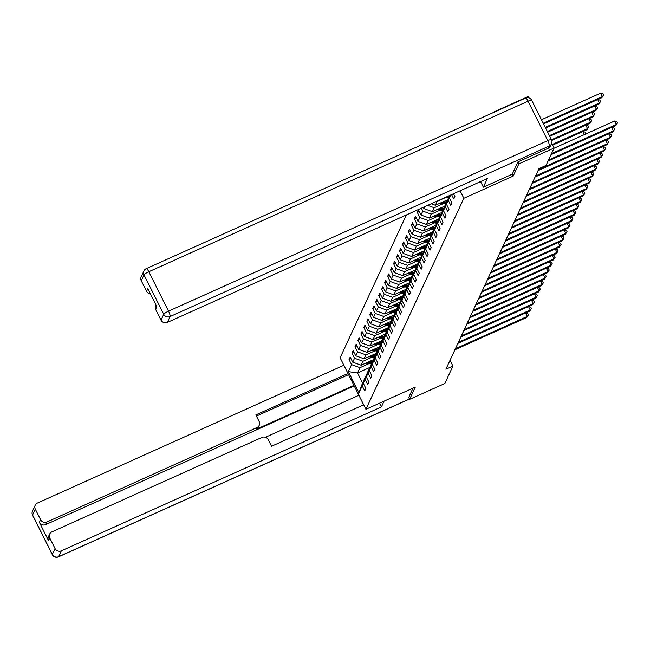 <?xml version="1.0" encoding="UTF-8"?>
<svg xmlns="http://www.w3.org/2000/svg" width="650" height="650" viewBox="0 0 650 650"><rect width="100%" height="100%" fill="white"/><g stroke="black" fill="none" stroke-linecap="round" stroke-linejoin="round"><path stroke-width="0.97" d="M406.396 214.931L340.129 357.76L365.934 409.297L463.848 198.282L460.094 190.791M493.049 112.336L528.296 96.493L529.019 97.931M369.777 367.486L357.549 372.986L362.57 383.012L365.048 377.683L362.196 385.791L364.739 390.877L365.885 388.416L363.334 383.329L365.162 379.397L367.713 384.475L368.851 382.021L366.308 376.935L368.136 372.994L370.679 378.081L371.816 375.619L369.273 370.541L371.101 366.6L373.644 371.686L374.79 369.224L372.239 364.138L374.067 360.206L376.618 365.292L377.756 362.83L375.213 357.744L377.033 353.803L379.584 358.889L380.721 356.428L378.178 351.349L380.006 347.409L382.549 352.495L383.695 350.033L381.144 344.947L382.972 341.014L385.515 346.101L386.661 343.639L384.118 338.553L385.938 334.62L388.489 339.698L389.626 337.244L387.083 332.158L388.911 328.217L391.454 333.304L392.6 330.842L390.049 325.756L391.877 321.823L394.42 326.909L395.566 324.447L393.023 319.361L394.842 315.429L397.394 320.507L398.531 318.053L395.988 312.967L397.816 309.026L400.359 314.113L401.497 311.651L398.954 306.572L400.782 302.632L403.325 307.718L404.471 305.256L401.919 300.17L403.748 296.238L406.299 301.324L407.436 298.862L404.893 293.776L406.721 289.835L409.264 294.921L410.402 292.459L407.859 287.381L409.687 283.441L412.23 288.527L413.376 286.065L410.824 280.979L412.652 277.046L415.204 282.132L416.341 279.671L413.798 274.584L415.618 270.652L418.169 275.73L419.307 273.276L416.764 268.19L418.592 264.249L421.135 269.336L422.281 266.874L419.729 261.787L421.558 257.855L424.101 262.941L425.246 260.479L422.703 255.393L424.523 251.461L427.074 256.539L428.212 254.085L425.669 248.999L427.497 245.058L430.04 250.144L431.186 247.682L428.634 242.604L430.462 238.664L433.006 243.75L434.151 241.288L431.608 236.202L433.428 232.269L435.979 237.356L437.117 234.894L434.574 229.807L436.402 225.867L438.945 230.953L440.082 228.491L437.539 223.413L439.368 219.472L441.911 224.559L443.056 222.097L440.505 217.011L442.333 213.078L444.884 218.164L446.022 215.703L443.479 210.616L445.307 206.684L447.85 211.762L448.988 209.308L446.444 204.222L448.273 200.281L450.816 205.368L451.961 202.906L449.41 197.819L450.718 195.008M362.196 385.791L358.963 392.762L348.359 371.589L351.593 364.618L349.05 359.531L350.984 358.662M421.379 208.195L422.825 211.096L421.005 215.028L418.454 209.942L417.316 212.404L419.859 217.49L418.031 221.422L415.488 216.344L414.342 218.806L416.894 223.884L415.066 227.825L412.523 222.739L411.377 225.201L413.92 230.287L412.1 234.219L409.549 229.133L408.411 231.595L410.954 236.681L409.126 240.614L406.583 235.536L405.438 237.989L407.989 243.076L406.161 247.016L403.618 241.93L402.472 244.392L405.015 249.47L403.195 253.411L400.644 248.324L399.506 250.786L402.049 255.873L400.221 259.805L397.678 254.719L396.533 257.181L399.084 262.267L397.256 266.207L394.713 261.121L393.567 263.583L396.118 268.661L394.29 272.602L391.739 267.516L390.601 269.977L393.144 275.064L391.316 278.996L388.773 273.91L387.636 276.372L390.179 281.458L388.351 285.391L385.808 280.312L384.662 282.774L387.213 287.852L385.385 291.793L382.834 286.707L381.696 289.169L384.239 294.255L382.411 298.188L379.868 293.101L378.731 295.563L381.274 300.649L379.446 304.582L376.902 299.504L375.757 301.957L378.308 307.044L376.48 310.984L373.937 305.898L372.791 308.36L375.334 313.438L373.514 317.379L370.963 312.293L369.826 314.754L372.369 319.841L370.541 323.773L367.998 318.687L366.852 321.149L369.403 326.235L367.575 330.176L365.032 325.089L363.886 327.551L366.429 332.629L364.609 336.57L362.058 331.484L360.921 333.946L363.464 339.032L361.636 342.964L359.092 337.878L357.947 340.34L360.498 345.426L358.67 349.359L356.127 344.281L354.981 346.743L357.533 351.821L355.704 355.761L353.153 350.675L352.016 353.137L354.559 358.223L352.731 362.156L350.188 357.069L349.05 359.531M424.905 206.611L423.971 208.634L423.312 207.326M451.604 194.61L453.789 198.973L454.927 196.511L453.538 193.741M512.241 174.192L513.191 176.101L518.863 163.881L554.109 148.029L546.024 165.457L538.972 168.626L445.892 369.224L452.944 366.056L450.052 360.271M363.334 383.329L366.186 375.221L368.339 371.142M373.392 359.694L361.164 365.194L362.993 361.254L372.011 357.199M368.014 371.288L365.162 379.397M352.731 362.156L361.164 365.194M354.559 358.223L362.993 361.254M366.308 376.935L369.151 368.826L371.312 364.739M376.358 353.299L364.13 358.8L365.958 354.859L374.985 350.805M370.979 364.886L368.136 372.994M355.704 355.761L364.13 358.8M357.533 351.821L365.958 354.859M369.273 370.541L372.125 362.432L374.278 358.345M379.324 346.905L367.104 352.398L368.924 348.465L377.951 344.402M373.953 358.491L371.101 366.6M358.67 349.359L367.104 352.398M360.498 345.426L368.924 348.465M372.239 364.138L375.091 356.029L377.244 351.951M382.298 340.502L370.069 346.003L371.898 342.062L380.916 338.008M376.919 352.097L374.067 360.206M361.636 342.964L370.069 346.003M363.464 339.032L371.898 342.062M375.213 357.744L378.056 349.635L380.217 345.548M385.263 334.108L373.035 339.609L374.863 335.668L383.882 331.614M379.884 345.702L377.033 353.803M364.609 336.57L373.035 339.609M366.429 332.629L374.863 335.668M378.178 351.349L381.03 343.241L383.183 339.154M388.229 327.714L376.001 333.206L377.829 329.274L386.856 325.211M382.85 339.3L380.006 347.409M367.575 330.176L376.001 333.206M369.403 326.235L377.829 329.274M381.144 344.947L383.996 336.838L386.149 332.759M391.202 321.311L378.974 326.812L380.803 322.879L389.821 318.817M385.824 332.906L382.972 341.014M370.541 323.773L378.974 326.812M372.369 319.841L380.803 322.879M384.118 338.553L386.961 330.444L389.123 326.357M394.168 314.917L381.94 320.418L383.768 316.477L392.787 312.423M388.789 326.511L385.938 334.62M373.514 317.379L381.94 320.418M375.334 313.438L383.768 316.477M387.083 332.158L389.935 324.049L392.088 319.963M397.134 308.523L384.906 314.015L386.734 310.082L395.761 306.028M391.755 320.109L388.911 328.217M376.48 310.984L384.906 314.015M378.308 307.044L386.734 310.082M390.049 325.756L392.901 317.655L395.054 313.568M400.108 302.12L387.879 307.621L389.699 303.688L398.726 299.626M394.729 313.714L391.877 321.823M379.446 304.582L387.879 307.621M381.274 300.649L389.699 303.688M393.023 319.361L395.866 311.252L398.019 307.174M403.073 295.726L390.845 301.226L392.673 297.286L401.692 293.231M397.694 307.32L394.842 315.429M382.411 298.188L390.845 301.226M384.239 294.255L392.673 297.286M395.988 312.967L398.832 304.858L400.993 300.771M406.039 289.331L393.811 294.832L395.639 290.891L404.666 286.837M400.66 300.918L397.816 309.026M385.385 291.793L393.811 294.832M387.213 287.852L395.639 290.891M398.954 306.572L401.806 298.464L403.959 294.377M409.012 282.937L396.784 288.429L398.604 284.497L407.631 280.434M403.634 294.523L400.782 302.632M388.351 285.391L396.784 288.429M390.179 281.458L398.604 284.497M401.919 300.17L404.771 292.061L406.924 287.983M411.978 276.534L399.75 282.035L401.578 278.094L410.597 274.04M406.599 288.129L403.748 296.238M391.316 278.996L399.75 282.035M393.144 275.064L401.578 278.094M404.893 293.776L407.737 285.667L409.898 281.58M414.944 270.14L402.716 275.641L404.544 271.7L413.571 267.646M409.565 281.734L406.721 289.835M394.29 272.602L402.716 275.641M396.118 268.661L404.544 271.7M407.859 287.381L410.711 279.273L412.864 275.186M417.909 263.746L405.689 269.238L407.509 265.306L416.536 261.243M412.539 275.332L409.687 283.441M397.256 266.207L405.689 269.238M399.084 262.267L407.509 265.306M410.824 280.979L413.676 272.87L415.829 268.791M420.883 257.343L408.655 262.844L410.483 258.911L419.502 254.849M415.504 268.938L412.652 277.046M400.221 259.805L408.655 262.844M402.049 255.873L410.483 258.911M413.798 274.584L416.642 266.476L418.803 262.389M423.849 250.949L411.621 256.449L413.449 252.509L422.468 248.454M418.47 262.543L415.618 270.652M403.195 253.411L411.621 256.449M405.015 249.47L413.449 252.509M416.764 268.19L419.616 260.081L421.769 255.994M426.814 244.554L414.586 250.047L416.414 246.114L425.441 242.06M421.436 256.141L418.592 264.249M406.161 247.016L414.586 250.047M407.989 243.076L416.414 246.114M419.729 261.787L422.581 253.687L424.734 249.6M429.788 238.152L417.56 243.653L419.388 239.72L428.407 235.658M424.409 249.746L421.558 257.855M409.126 240.614L417.56 243.653M410.954 236.681L419.388 239.72M422.703 255.393L425.547 247.284L427.708 243.206M432.754 231.757L420.526 237.258L422.354 233.318L431.372 229.263M427.375 243.352L424.523 251.461M412.1 234.219L420.526 237.258M413.92 230.287L422.354 233.318M425.669 248.999L428.521 240.89L430.674 236.803M435.719 225.363L423.491 230.864L425.319 226.923L434.346 222.869M430.341 236.949L427.497 245.058M415.066 227.825L423.491 230.864M416.894 223.884L425.319 226.923M428.634 242.604L431.486 234.496L433.639 230.409M438.693 218.969L426.465 224.461L428.293 220.529L437.312 216.466M433.314 230.555L430.462 238.664M418.031 221.422L426.465 224.461M419.859 217.49L428.293 220.529M431.608 236.202L434.452 228.093L436.605 224.014M441.659 212.566L429.431 218.067L431.259 214.126L440.277 210.072M436.28 224.161L433.428 232.269M421.005 215.028L429.431 218.067M422.825 211.096L431.259 214.126M434.574 229.807L437.418 221.699L439.579 217.612M444.624 206.172L432.396 211.672L434.224 207.732L443.251 203.678M439.246 217.766L436.402 225.867M423.971 208.634L432.396 211.672M427.668 205.368L434.224 207.732M437.539 223.413L440.391 215.304L442.544 211.217M447.598 199.778L435.37 205.27L437.19 201.338L446.217 197.275M442.219 211.364L439.368 219.472M431.21 203.775L435.37 205.27M440.505 217.011L443.357 208.902L445.51 204.823M445.185 204.969L442.333 213.078M443.479 210.616L446.323 202.507L448.484 198.421M448.151 198.575L445.307 206.684M446.444 204.222L449.564 195.52M450.011 195.325L448.273 200.281M450.344 195.171L449.41 197.819M518.863 163.881L517.92 161.996M554.109 148.029L551.744 143.317M408.671 397.451L409.614 399.327L444.86 383.484L452.944 366.056M409.614 399.327L415.285 387.116L365.934 409.297M513.191 176.101L463.848 198.282M369.046 363.594L360.019 367.656L357.549 372.986L348.359 371.589M362.57 383.012L358.963 392.762M351.593 364.618L360.019 367.656M417.316 212.404L419.25 211.534M414.342 218.806L416.284 217.929M411.377 225.201L413.311 224.331M408.411 231.595L410.345 230.726M405.438 237.989L407.379 237.12M402.472 244.392L404.414 243.514M399.506 250.786L401.44 249.917M396.533 257.181L398.474 256.311M393.567 263.583L395.509 262.706M390.601 269.977L392.535 269.108M387.636 276.372L389.569 275.502M384.662 282.774L386.604 281.897M381.696 289.169L383.63 288.299M378.731 295.563L380.664 294.694M375.757 301.957L377.699 301.088M372.791 308.36L374.725 307.483M369.826 314.754L371.759 313.885M366.852 321.149L368.794 320.279M363.886 327.551L365.828 326.674M360.921 333.946L362.854 333.076M357.947 340.34L359.889 339.471M354.981 346.743L356.923 345.865M352.016 353.137L353.949 352.267M551.501 153.66L616.33 124.508L615.859 125.531L551.021 154.684M554.003 148.265L614.591 121.022L616.33 124.508L617.5 122.947L615.859 125.531M614.591 121.022L616.801 121.55L617.5 122.947M543.554 123.906L601.908 97.671L602.379 96.647L600.641 93.161L541.474 119.763M600.641 93.161L602.851 93.689L603.549 95.087L602.379 96.647L543.221 123.248M603.549 95.087L601.908 97.671M548.291 148.249L549.315 146.031A4.753 4.558 24.9 0 0 551.533 143.853L550.509 146.071A4.753 4.558 -155.1 0 1 548.291 148.249L517.977 161.874L512.273 174.176L483.364 187.176L480.569 181.586M483.364 187.176L487.378 178.523L167.343 322.416A4.753 4.558 -155.1 0 1 161.021 320.141L155.724 309.554A4.753 4.558 -155.1 0 1 155.634 305.654L155.959 304.964M150.451 293.971A4.753 4.558 -155.1 0 1 146.583 291.306L141.278 280.719A4.753 4.558 -155.1 0 1 141.196 276.819L143.918 270.952A4.753 4.558 24.9 0 0 143.999 274.852L141.278 280.719M155.724 309.554L156.934 306.93L147.802 288.681L146.583 291.306M379.535 403.187L381.404 406.916L61.368 550.818L58.646 556.684L409.427 398.962M384.085 401.139L381.404 406.916M353.949 385.361L256.157 429.333L256.994 427.529L46.93 521.983L45.711 524.607A4.753 4.558 -155.1 0 1 39.39 522.332L48.523 540.581A4.753 4.558 -155.1 0 1 48.441 536.673L49.66 534.048A4.753 4.558 24.9 0 0 49.741 537.956L55.047 548.543A4.753 4.558 24.9 0 0 61.368 550.818M256.994 427.529A4.753 4.558 24.9 0 0 259.131 421.452L255.856 414.903L347.994 373.474M343.882 365.251L37.44 503.035A4.753 4.558 24.9 0 0 35.303 509.121L40.601 519.707A4.753 4.558 24.9 0 0 46.93 521.983M49.66 534.048A4.753 4.558 24.9 0 1 51.878 531.871L261.95 437.418A4.753 4.558 24.9 0 1 268.271 439.701L271.546 446.241L363.691 404.812M408.712 397.532L412.986 388.139M354.217 385.897L45.711 524.607M265.46 437.271L358.906 395.257M348.579 374.636L256.441 416.065M259.212 425.352L258.375 427.156A4.753 4.558 -155.1 0 1 256.157 429.333M548.527 160.054L613.364 130.902L612.893 131.926L548.056 161.078M611.642 127.424L613.836 127.944L614.534 129.342L613.364 130.902L611.626 127.433M614.534 129.342L612.893 131.926M538.509 169.618L610.399 137.296L609.919 138.328L538.038 170.649M608.676 133.819L610.87 134.347L611.561 135.736L610.399 137.296L608.66 133.827M611.561 135.736L609.919 138.328M545.626 128.042L598.934 104.065L599.414 103.041L545.293 127.376M600.584 101.481L599.414 103.041L597.675 99.572L599.885 100.084L600.584 101.481L598.934 104.065M547.69 132.169L595.969 110.468L596.448 109.436L547.357 131.511M597.61 107.876L596.448 109.436L594.709 105.966L596.911 106.486L597.61 107.876L595.969 110.468M535.543 176.02L607.425 143.699L606.954 144.722L535.072 177.044M605.711 140.221L607.896 140.741L608.595 142.139L607.425 143.699L605.694 140.229M608.595 142.139L606.954 144.722M532.577 182.414L604.459 150.093L603.988 151.117L532.098 183.438M602.737 146.616L604.931 147.136L605.629 148.533L604.459 150.093L602.721 146.624M605.629 148.533L603.988 151.117M529.612 188.809L601.494 156.487L601.014 157.511L529.133 189.832M599.771 153.01L601.965 153.538L602.656 154.928L601.494 156.487L599.755 153.018M602.656 154.928L601.014 157.511M549.762 136.305L593.003 116.862L593.474 115.838L549.429 135.639M594.644 114.278L593.474 115.838L591.736 112.369L593.946 112.881L594.644 114.278L593.003 116.862M445.802 197.218L448.752 197.657M447.192 196.593L449.028 196.869M449.207 196.365L448.069 196.194M551.769 140.465L590.029 123.256L590.509 122.233L551.501 139.774M591.679 120.673L590.509 122.233L588.77 118.763L590.98 119.275L591.679 120.673L590.029 123.256M440.017 203.182A4.201 4.022 24.9 0 0 440.318 203.239L445.778 204.059M443.657 201.541L446.574 201.979M446.997 200.046L447.436 200.111M441.391 202.564L446.062 203.263M446.233 202.768L442.268 202.166M552.654 145.129L587.064 129.651L587.543 128.627L552.321 144.463M588.705 127.067L587.543 128.627L585.804 125.157L588.006 125.678L588.705 127.067L587.064 129.651M526.638 195.211L598.528 162.89L598.049 163.914L526.167 196.235M596.806 159.412L598.991 159.933L599.69 161.322L598.528 162.89L596.789 159.421M599.69 161.322L598.049 163.914M437.052 209.576A4.201 4.022 24.9 0 0 437.352 209.633L442.812 210.454M440.692 207.943L443.601 208.382M444.031 206.44L444.47 206.505M438.425 208.959L443.089 209.658M443.267 209.162L439.302 208.569M584.366 134.615L582.839 131.56L585.041 132.072L585.739 133.461L585.358 134.168M585.146 134.266L585.739 133.461M523.673 201.606L595.554 169.284L595.083 170.308L523.193 202.629M593.832 165.807L596.026 166.327L596.724 167.724L595.554 169.284L593.816 165.815M596.724 167.724L595.083 170.308M434.086 215.971A4.201 4.022 24.9 0 0 434.379 216.028L439.847 216.848M437.718 214.338L440.635 214.776M441.066 212.834L441.504 212.899M435.451 215.361L440.123 216.06M440.302 215.556L436.329 214.963M520.707 208L592.589 175.679L592.109 176.702L520.227 209.024M593.759 174.119L592.589 175.679L590.85 172.209L593.06 172.729L593.759 174.119L592.109 176.702M431.113 222.373A4.201 4.022 24.9 0 0 431.413 222.43L436.881 223.243M434.753 220.732L437.669 221.171M438.092 219.229L438.539 219.302M432.486 221.756L437.157 222.454M437.328 221.951L433.363 221.357M517.733 214.394L589.623 182.073L589.144 183.105L517.262 215.426M590.785 180.513L589.623 182.073L587.884 178.604L590.086 179.124L590.785 180.513L589.144 183.105M428.147 228.768A4.201 4.022 24.9 0 0 428.448 228.824L433.907 229.645M431.787 227.134L434.696 227.565M435.126 225.631L435.565 225.696M429.52 228.15L434.184 228.849M434.363 228.353L430.398 227.76M514.767 220.797L586.649 188.476L586.178 189.499L514.288 221.821M587.819 186.916L586.649 188.476L584.911 185.006L587.121 185.518L587.819 186.916L586.178 189.499M425.181 235.162A4.201 4.022 24.9 0 0 425.474 235.219L430.942 236.039M428.821 233.529L431.73 233.967M432.161 232.026L432.599 232.091M426.546 234.544L431.218 235.251M431.397 234.748L427.432 234.154M511.802 227.191L583.684 194.87L583.204 195.894L511.323 228.215M584.854 193.31L583.684 194.87L581.945 191.401L584.155 191.912L584.854 193.31L583.204 195.894M422.207 241.564A4.201 4.022 24.9 0 0 422.508 241.621L427.976 242.434M425.848 239.923L428.764 240.362M429.187 238.42L429.634 238.485M423.581 240.947L428.253 241.646M428.431 241.142L424.458 240.549M508.828 233.586L580.718 201.264L580.239 202.296L508.357 234.618M581.88 199.704L580.718 201.264L578.979 197.795L581.181 198.315L581.88 199.704L580.239 202.296M419.242 247.959A4.201 4.022 24.9 0 0 419.543 248.016L425.003 248.836M422.882 246.326L425.791 246.756M426.221 244.822L426.66 244.887M420.615 247.341L425.287 248.04M425.457 247.544L421.493 246.943M505.863 239.988L577.744 207.667L577.273 208.691L505.391 241.012M578.914 206.107L577.744 207.667L576.014 204.197L578.216 204.709L578.914 206.107L577.273 208.691M416.276 254.353A4.201 4.022 24.9 0 0 416.577 254.41L422.037 255.231M419.916 252.72L422.825 253.159M423.256 251.217L423.694 251.282M417.649 253.736L422.313 254.443M422.492 253.939L418.527 253.346M502.897 246.382L574.779 214.061L574.308 215.085L502.418 247.406M575.949 212.501L574.779 214.061L573.04 210.592L575.25 211.104L575.949 212.501L574.308 215.085M413.303 260.756A4.201 4.022 24.9 0 0 413.603 260.804L419.071 261.625M416.942 259.114L419.859 259.553M420.29 257.611L420.729 257.676M414.676 260.138L419.348 260.837M419.526 260.333L415.553 259.74M499.923 252.777L571.813 220.456L571.334 221.479L499.452 253.801M572.975 218.896L571.813 220.456L570.074 216.986L572.284 217.506L572.975 218.896L571.334 221.479M410.337 267.15A4.201 4.022 24.9 0 0 410.637 267.207L416.098 268.027M413.977 265.509L416.886 265.947M417.316 264.014L417.755 264.079M411.71 266.533L416.382 267.231M416.552 266.736L412.588 266.134M496.957 259.179L568.839 226.858L568.368 227.882L496.486 260.203M570.009 225.29L568.839 226.858L567.109 223.389L569.311 223.901L570.009 225.29L568.368 227.882M407.371 273.544A4.201 4.022 24.9 0 0 407.672 273.601L413.132 274.422M411.011 271.911L413.92 272.35M414.351 270.408L414.789 270.473M408.744 272.927L413.408 273.626M413.587 273.13L409.622 272.537M493.992 265.574L565.874 233.252L565.403 234.276L493.512 266.598M564.151 229.775L566.345 230.295L567.044 231.693L565.874 233.252L564.135 229.783M567.044 231.693L565.403 234.276M404.398 279.939A4.201 4.022 24.9 0 0 404.698 279.996L410.166 280.816M408.037 278.306L410.954 278.744M411.385 276.803L411.824 276.868M405.771 279.329L410.442 280.028M410.621 279.524L406.648 278.931M491.026 271.968L562.908 239.647L562.429 240.671L490.547 272.992M561.186 236.169L563.379 236.697L564.07 238.087L562.908 239.647L561.169 236.178M564.07 238.087L562.429 240.671M401.432 286.341A4.201 4.022 24.9 0 0 401.733 286.398L407.192 287.211M405.072 284.7L407.989 285.139M408.411 283.197L408.85 283.27M402.805 285.724L407.477 286.423M407.648 285.919L403.683 285.326M488.052 278.363L559.942 246.041L559.463 247.073L487.581 279.394M558.22 242.572L560.406 243.092L561.104 244.481L559.942 246.041L558.204 242.572M561.104 244.481L559.463 247.073M398.466 292.736A4.201 4.022 24.9 0 0 398.767 292.793L404.227 293.613M402.106 291.102L405.015 291.533M405.446 289.599L405.884 289.664M399.839 292.118L404.503 292.817M404.682 292.321L400.717 291.728M485.087 284.765L556.969 252.444L556.497 253.467L484.608 285.789M555.246 248.966L557.44 249.486L558.139 250.884L556.969 252.444L555.23 248.974M558.139 250.884L556.497 253.467M395.501 299.13A4.201 4.022 24.9 0 0 395.793 299.187L401.261 300.007M399.132 297.497L402.049 297.936M402.48 295.994L402.919 296.059M396.866 298.512L401.537 299.219M401.716 298.716L397.743 298.123M482.121 291.159L554.003 258.838L553.524 259.862L481.642 292.183M552.281 255.361L554.474 255.881L555.173 257.278L554.003 258.838L552.264 255.369M555.173 257.278L553.524 259.862M392.527 305.533A4.201 4.022 24.9 0 0 392.827 305.589L398.296 306.402M396.167 303.891L399.084 304.33M399.506 302.388L399.953 302.453M393.9 304.915L398.572 305.614M398.743 305.11L394.777 304.517M479.148 297.554L551.038 265.233L550.558 266.264L478.676 298.586M549.315 261.755L551.501 262.283L552.199 263.673L551.038 265.233L549.299 261.763M552.199 263.673L550.558 266.264M389.561 311.927A4.201 4.022 24.9 0 0 389.862 311.984L395.322 312.804M393.201 310.294L396.11 310.724M396.541 308.791L396.979 308.856M390.934 311.309L395.598 312.008M395.777 311.512L391.812 310.911M476.182 303.956L548.064 271.635L547.592 272.659L475.702 304.98M549.234 270.075L548.064 271.635L546.325 268.166L548.535 268.678L549.234 270.075L547.592 272.659M386.596 318.321A4.201 4.022 24.9 0 0 386.888 318.378L392.356 319.199M390.236 316.688L393.144 317.127M393.575 315.185L394.014 315.25M387.961 317.704L392.632 318.411M392.811 317.907L388.838 317.314M473.216 310.351L545.098 278.029L544.619 279.053L472.737 311.374M546.268 276.469L545.098 278.029L543.359 274.56L545.569 275.072L546.268 276.469L544.619 279.053M383.622 324.724A4.201 4.022 24.9 0 0 383.923 324.773L389.391 325.593M387.262 323.082L390.179 323.521M390.601 321.579L391.048 321.644M384.995 324.106L389.667 324.805M389.838 324.301L385.873 323.708M470.243 316.745L542.133 284.424L541.653 285.447L469.771 317.769M543.294 282.864L542.133 284.424L540.394 280.954L542.596 281.474L543.294 282.864L541.653 285.447M380.656 331.118A4.201 4.022 24.9 0 0 380.957 331.175L386.417 331.996M384.296 329.477L387.205 329.916M387.636 327.982L388.074 328.047M382.029 330.501L386.701 331.199M386.872 330.704L382.907 330.102M467.277 323.148L539.159 290.826L538.688 291.85L466.806 324.171M540.329 289.258L539.159 290.826L537.428 287.357L539.63 287.869L540.329 289.258L538.688 291.85M377.691 337.512A4.201 4.022 24.9 0 0 377.991 337.569L383.451 338.39M381.331 335.879L384.239 336.318M384.67 334.376L385.109 334.441M379.064 336.895L383.727 337.594M383.906 337.098L379.941 336.505M464.311 329.542L536.193 297.221L535.722 298.244L463.832 330.566M537.363 295.661L536.193 297.221L534.454 293.751L536.664 294.263L537.363 295.661L535.722 298.244M374.717 343.907A4.201 4.022 24.9 0 0 375.017 343.964L380.486 344.784M378.357 342.274L381.274 342.713M381.704 340.771L382.143 340.836M376.09 343.298L380.762 343.996M380.941 343.493L376.967 342.899M461.337 335.936L533.227 303.615L532.748 304.639L460.866 336.96M534.389 302.055L533.227 303.615L531.489 300.146L533.699 300.666L534.389 302.055L532.748 304.639M371.751 350.309A4.201 4.022 24.9 0 0 372.052 350.366L377.512 351.179M375.391 348.668L378.3 349.107M378.731 347.165L379.169 347.238M373.124 349.692L377.796 350.391M377.967 349.887L374.002 349.294M458.372 342.331L530.254 310.017L529.783 311.041L457.901 343.363M531.424 308.449L530.254 310.017L528.523 306.54L530.725 307.06L531.424 308.449L529.783 311.041M368.786 356.704A4.201 4.022 24.9 0 0 369.086 356.761L374.546 357.581M372.426 355.071L375.334 355.501M375.765 353.567L376.204 353.632M370.159 356.086L374.822 356.785M375.001 356.289L371.036 355.696M455.406 348.733L527.288 316.412L526.817 317.436L454.927 349.757M528.458 314.852L527.288 316.412L525.549 312.942L527.759 313.454L528.458 314.852L526.817 317.436M365.812 363.098A4.201 4.022 24.9 0 0 366.113 363.155L371.581 363.976M369.452 361.465L372.369 361.904M372.799 359.962L373.238 360.027M367.185 362.481L371.857 363.188M372.036 362.684L368.062 362.091M551.533 143.853A4.753 4.753 0 0 0 551.476 139.726A4.753 0.869 -26.6 0 0 547.796 140.619A4.753 1.04 65.8 0 1 549.315 146.031L170.064 316.558A4.753 1.04 65.8 0 0 168.545 311.147L547.796 140.619L528.052 101.197L148.801 271.724L168.545 311.147A4.753 0.869 153.4 0 0 163.743 314.275L143.999 274.852A4.753 0.869 -26.6 0 1 148.801 271.724A4.753 1.04 65.8 0 0 146.282 268.621A4.753 4.753 0 0 0 143.918 270.952A4.753 4.558 24.9 0 1 146.136 268.775A4.753 1.04 65.8 0 1 146.282 268.621L525.533 98.093A4.753 1.04 65.8 0 1 528.052 101.197A4.753 0.869 153.4 0 1 531.733 100.303A4.753 4.753 0 0 0 525.533 98.093A4.753 1.04 65.8 0 0 525.387 98.256M161.021 320.141L163.743 314.275A4.753 4.558 24.9 0 0 170.064 316.558L167.343 322.416M531.708 100.531A4.753 0.869 153.4 0 0 531.733 100.303L551.476 139.726M49.741 537.956L48.523 540.581M39.39 522.332L40.601 519.707M35.303 509.121L32.581 514.979L52.325 554.401L55.047 548.543M32.581 514.979A4.753 4.558 -155.1 0 1 32.5 511.079A4.753 4.753 0 0 0 32.565 515.206A4.753 0.869 -26.6 0 1 32.581 514.979M409.467 399.035L58.5 556.839A4.753 1.04 65.8 0 0 58.646 556.684A4.753 4.558 -155.1 0 1 52.325 554.401A4.753 0.869 153.4 0 0 52.301 554.629A4.753 4.753 0 0 0 58.5 556.839A4.753 1.04 65.8 0 1 58.264 556.831M35.222 505.212L32.5 511.079M32.565 515.206L52.301 554.629"/></g></svg>
